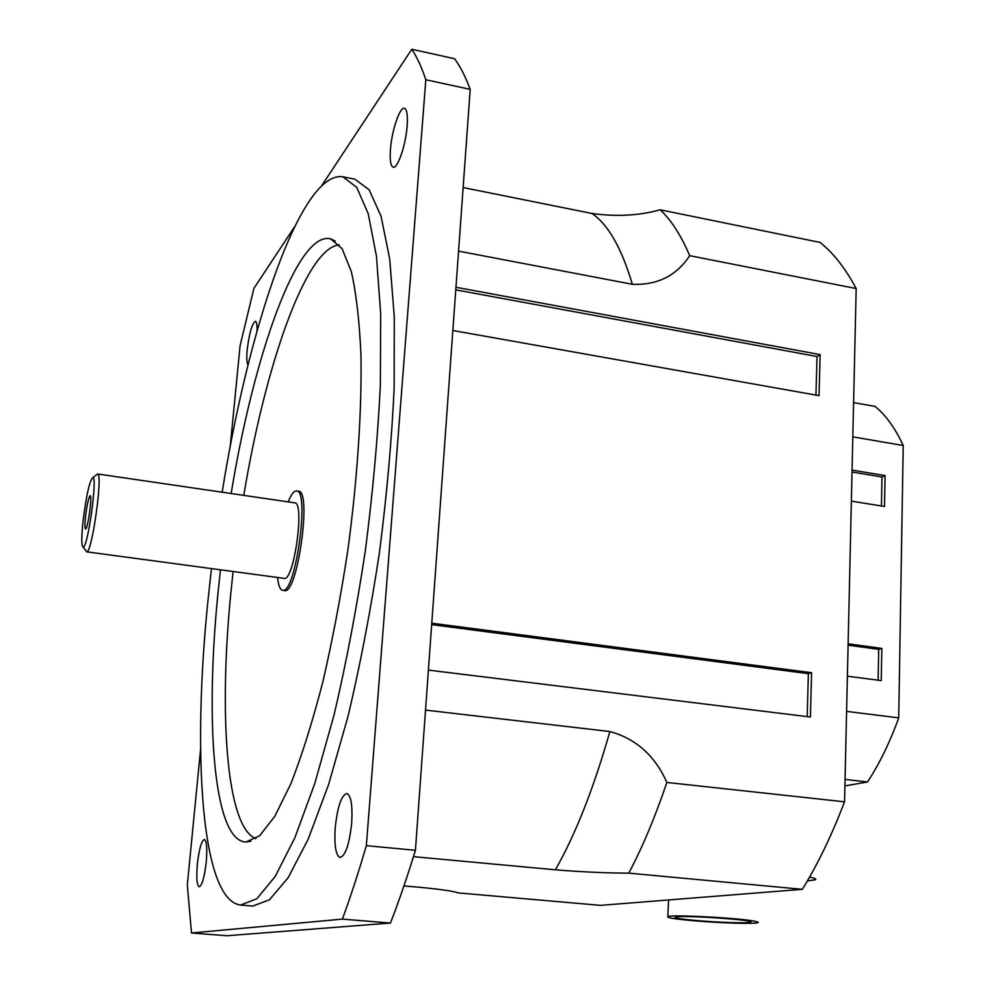 <?xml version="1.0" encoding="UTF-8"?>
<svg xmlns="http://www.w3.org/2000/svg" width="985" height="985" viewBox="0 0 985 985"><rect width="100%" height="100%" fill="white"/><g stroke="black" fill="none" stroke-linecap="round" stroke-linejoin="round"><path stroke-width="1.48" d="M85.609 515.931C87.123 504.221 88.638 497.474 90.164 495.689C92.701 494.556 87.64 530.669 85.498 528.883C84.747 528.009 84.784 523.7 85.609 515.931M83.183 519.858C86.52 494.248 89.77 480.126 92.947 477.491C97.638 477.602 87.714 548.337 83.171 547.155C81.336 546.146 81.336 537.047 83.183 519.858M85.781 550.529L86.779 551.822C91.937 553.287 103.068 474.019 97.7 474.007L96.382 474.967M97.577 473.957L294.761 502.842C305.067 502.165 293.875 581.852 284.16 578.367L86.643 551.822M288.186 501.882C291.203 494.384 293.986 490.727 296.559 490.924C310.115 489.927 295.365 595.002 282.609 590.31C280.085 589.793 278.41 585.509 277.573 577.481M296.559 490.924L298.504 491.219C312.122 490.222 297.372 595.272 284.554 590.569L282.609 590.31M222.179 492.204C248.085 329.125 300.462 170.479 342.829 176.783L356.73 187.335L368.23 213.77L376.479 256.371L380.702 314.289L380.345 385.332C377.76 438.14 372.736 493.448 365.263 551.243C356.533 608.853 346.129 663.41 334.075 714.888L314.855 783.284L294.847 837.804L275.184 876.49L256.851 898.726L240.586 905.055C201.1 900.204 192.346 754.054 207.786 602.364L211.455 568.591M220.455 569.798L217.993 593.093C205.003 721.833 213.474 841.264 246.028 842.027L259.621 835.748L274.803 816.319L290.932 783.58C301.939 755.384 312.565 721.537 322.809 682.026C332.548 639.991 340.958 595.593 348.037 548.83C357.42 478.501 361.864 410.868 360.978 355.499C359.476 321.172 356.238 293.173 351.3 271.503L342.054 248.639L330.714 238.862C297.187 230.268 253.453 356.89 231.167 493.522M233.1 571.497L230.736 594.078C218.793 714.999 226.353 827.375 255.903 838.629M339.271 244.846C305.707 247.814 264.99 366.863 243.787 495.369M248.048 364.869C246.743 363.182 246.459 358.134 247.198 349.737C249.316 333.016 252.037 323.523 255.386 321.27C256.629 321.676 257.183 324.902 257.023 330.948M351.67 823.201C349.367 844.231 345.526 855.669 340.133 857.516C335.774 855.436 334.149 845.462 335.232 827.572C337.498 806.789 341.352 795.437 346.769 793.504C351.054 795.387 352.679 805.287 351.67 823.201M407.137 125.969C405.808 145.066 397.62 168.964 393.187 167.179C390.602 166.096 389.691 160.136 390.454 149.301C391.784 130.574 399.836 106.626 404.404 108.288C406.953 109.31 407.864 115.196 407.137 125.969M206.259 861.863C204.474 877.081 202.134 885.392 199.216 886.783C196.865 885.281 196.237 877.77 197.332 864.239C199.093 849.156 201.432 840.894 204.363 839.442C206.69 840.833 207.318 848.307 206.259 861.863M342.829 176.783L354.846 179.172L369.166 189.797L381.06 216.257L389.691 258.846L394.259 316.702L394.172 387.647C391.722 440.357 386.785 495.553 379.348 553.225C370.619 610.7 360.165 665.121 348 716.477L328.547 784.688L308.231 839.06L288.211 877.623L269.484 899.785L252.8 906.065L240.586 905.055M226.969 935.75L191.509 932.992L342.398 919.116L390.454 923.043L226.969 935.75M415.436 850.289L366.346 845.684L425.828 79.748L470.202 89.376L415.436 850.289C407.285 876.896 398.962 901.14 390.454 923.043M294.589 226.759L253.933 288.346L240.094 345.624L230.207 446.636M200.595 749.203L187.322 884.862L191.509 932.992M470.202 89.376C465.425 76.596 460.229 66.389 454.602 58.743L411.767 49.25L321.836 185.488M366.346 845.684C358.491 872.538 350.512 897.003 342.398 919.116M411.767 49.25C416.877 56.822 421.568 66.992 425.828 79.748M463.135 187.556L591.973 213.474C616.524 216.872 639.253 215.641 660.159 209.793C671.13 219.926 680.967 235.218 689.685 255.669C676.523 275.751 657.401 285.293 632.333 284.283L458.554 251.126M403.936 885.921L421.321 887.448C441.674 889.455 453.962 891.277 458.185 892.903L600.518 905.363L802.356 889.32L628.812 873.141C606.501 873.079 582.037 871.971 555.405 869.804L413.478 856.654M425.532 710.099L609.863 731.535C635.953 738.688 654.951 755.655 666.857 782.459C655.124 817.094 642.442 847.322 628.812 873.141M689.685 255.669L856.174 288.543C845.302 268.179 833.248 252.8 820 242.408L660.159 209.793M856.174 288.543L844.551 801.815L666.857 782.459M455.956 287.275L820.136 354.612L819.04 395.638L452.841 330.504M431.787 623.197L811.591 672.706L810.409 717.006L428.401 670.096M811.591 672.706L808.365 673.654L807.195 716.612M808.365 673.654L431.676 624.638M815.962 395.096L817.008 356.508L455.772 289.861M817.008 356.508L820.136 354.612M844.551 801.815C831.734 835.268 817.673 864.436 802.356 889.32M848.122 643.821L881.846 648.401L878.694 649.337L878.115 680.204M848.097 645.187L878.694 649.337M881.846 648.401L881.243 680.61L847.395 676.19M852.013 472.012L881.981 476.974L881.427 505.97M852.062 470.079L885.072 475.57L884.493 506.462L851.36 501.143M885.072 475.57L881.981 476.974M852.813 436.848L903.22 445.515L898.714 717.868L846.595 711.379M845.056 779.418L867.526 781.955L844.908 785.932M903.22 445.515C895.217 428.179 885.835 415.153 875.049 406.411L853.589 402.606M867.526 781.955C879.346 763.978 889.75 742.616 898.714 717.868M693.588 920.729C675.131 919.067 666.549 917.7 667.842 916.616C670.576 914.412 737.47 917.848 754.042 921.086C757.637 921.738 758.942 922.268 757.957 922.674C755.126 924.152 719.826 923.043 693.588 920.729M696.727 920.556C681.361 919.177 674.22 918.032 675.304 917.133C679.034 914.72 758.315 920.039 750.398 922.182C748.071 923.413 718.631 922.502 696.727 920.556M809.559 877.13L811.862 877.623C815.297 878.435 816.479 879.137 815.432 879.753L807.38 880.935M632.333 284.283C621.634 248.121 608.176 224.518 591.973 213.474M555.405 869.804C575.622 834.209 593.77 788.123 609.863 731.535M83.171 547.155L86.779 551.822M92.947 477.491L97.7 474.007M335.22 241.066L330.714 238.862M250.966 841.153L246.028 842.027M668.556 899.958L667.842 916.616"/></g></svg>
